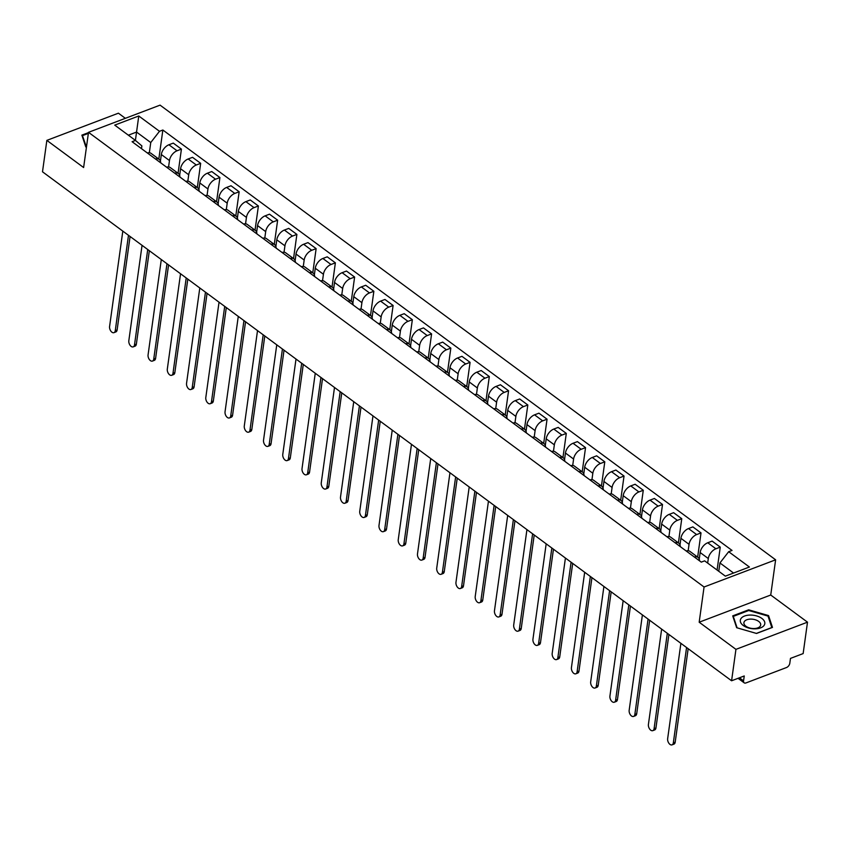<?xml version="1.0" encoding="UTF-8"?>
<svg xmlns="http://www.w3.org/2000/svg" width="850" height="850" viewBox="0 0 850 850"><rect width="100%" height="100%" fill="white"/><g stroke="black" fill="none" stroke-linecap="round" stroke-linejoin="round"><path stroke-width="1.27" d="M125.364 118.32L118.416 113.188L46.856 140.377L42.5 171.796L731.584 680.776L735.941 649.357L807.5 622.168L770.737 595.021L775.625 559.81L160.066 105.134L88.506 132.324L704.066 586.999L699.178 622.211L735.941 649.357M807.5 622.168L803.144 653.586L790.479 658.399L789.799 663.287A3.804 2.252 126.5 0 1 786.494 667.537L745.992 682.922A3.804 2.252 126.5 0 1 744.175 682.826L738.055 678.311M46.856 140.377L83.619 167.535L88.506 132.324M739.426 677.79L743.569 680.85L744.249 675.963L731.584 680.776M743.569 680.85A3.804 2.252 126.5 0 0 744.175 682.826M707.668 563.093L708.305 558.546A8.744 5.174 -53.5 0 1 715.891 548.781L720.258 547.124L712.119 541.11L707.753 542.767A8.744 5.174 126.5 0 0 700.156 552.532L699.242 559.109M694.322 556.994A8.744 5.174 -53.5 0 1 698.041 557.388A8.744 5.174 -53.5 0 1 699.508 560.819M717.081 570.042L720.258 547.124M698.041 557.388L689.903 551.374A8.744 5.174 126.5 0 0 686.184 550.981M688.171 550.747L689.053 544.329A8.744 5.174 -53.5 0 1 696.649 534.576L701.016 532.908L692.867 526.894L688.511 528.562A8.744 5.174 126.5 0 0 680.914 538.316L680 544.903M675.081 542.778A8.744 5.174 -53.5 0 1 678.799 543.171A8.744 5.174 -53.5 0 1 680.266 546.603M697.659 557.101L701.016 532.908M678.799 543.171L670.661 537.158A8.744 5.174 126.5 0 0 666.942 536.764M668.929 536.531L669.811 530.124A8.744 5.174 -53.5 0 1 677.407 520.359L681.764 518.702L673.625 512.688L669.258 514.346A8.744 5.174 126.5 0 0 661.672 524.11L660.758 530.687M655.839 528.572A8.744 5.174 -53.5 0 1 659.558 528.955A8.744 5.174 -53.5 0 1 661.013 532.398M678.417 542.884L681.764 518.702M659.558 528.955L651.419 522.941A8.744 5.174 126.5 0 0 647.7 522.559M649.676 522.314L650.569 515.908A8.744 5.174 -53.5 0 1 658.155 506.143L662.522 504.486L654.383 498.472L650.016 500.129A8.744 5.174 126.5 0 0 642.43 509.894L641.516 516.471M636.597 514.356A8.744 5.174 -53.5 0 1 640.316 514.739A8.744 5.174 -53.5 0 1 641.771 518.181M659.164 528.668L662.522 504.486M640.316 514.739L632.166 508.725A8.744 5.174 126.5 0 0 628.458 508.342M630.434 508.098L631.327 501.691A8.744 5.174 -53.5 0 1 638.913 491.927L643.28 490.269L635.141 484.256L630.774 485.913A8.744 5.174 126.5 0 0 623.188 495.678L622.274 502.254M617.355 500.14A8.744 5.174 -53.5 0 1 621.063 500.522A8.744 5.174 -53.5 0 1 622.529 503.965M639.923 514.452L643.28 490.269M621.063 500.522L612.924 494.509A8.744 5.174 126.5 0 0 609.206 494.126M611.192 493.882L612.085 487.475A8.744 5.174 -53.5 0 1 619.671 477.711L624.038 476.053L615.899 470.039L611.532 471.697A8.744 5.174 126.5 0 0 603.936 481.461L603.022 488.038M598.102 485.924A8.744 5.174 -53.5 0 1 601.821 486.306A8.744 5.174 -53.5 0 1 603.287 489.749M620.681 500.236L624.038 476.053M601.821 486.306L593.683 480.293A8.744 5.174 126.5 0 0 589.964 479.91M591.951 479.666L592.832 473.259A8.744 5.174 -53.5 0 1 600.429 463.494L604.796 461.837L596.647 455.823L592.291 457.481A8.744 5.174 126.5 0 0 584.694 467.245L583.78 473.832M578.861 471.707A8.744 5.174 -53.5 0 1 582.579 472.101A8.744 5.174 -53.5 0 1 584.046 475.533M601.439 486.03L604.796 461.837M582.579 472.101L574.441 466.087A8.744 5.174 126.5 0 0 570.722 465.694M572.709 465.46L573.591 459.043A8.744 5.174 -53.5 0 1 581.188 449.289L585.544 447.631L577.405 441.618L573.038 443.275A8.744 5.174 126.5 0 0 565.452 453.029L564.538 459.616M559.619 457.502A8.744 5.174 -53.5 0 1 563.338 457.884A8.744 5.174 -53.5 0 1 564.793 461.316M582.197 471.814L585.544 447.631M563.338 457.884L555.188 451.871A8.744 5.174 126.5 0 0 551.48 451.488M553.456 451.244L554.349 444.837A8.744 5.174 -53.5 0 1 561.935 435.072L566.302 433.415L558.163 427.401L553.796 429.059A8.744 5.174 126.5 0 0 546.21 438.823L545.296 445.4M540.377 443.286A8.744 5.174 -53.5 0 1 544.096 443.668A8.744 5.174 -53.5 0 1 545.551 447.111M562.944 457.598L566.302 433.415M544.096 443.668L535.946 437.654A8.744 5.174 126.5 0 0 532.238 437.272M534.214 437.027L535.107 430.621A8.744 5.174 -53.5 0 1 542.693 420.856L547.06 419.199L538.921 413.185L534.554 414.842A8.744 5.174 126.5 0 0 526.968 424.607L526.054 431.184M521.135 429.069A8.744 5.174 -53.5 0 1 524.843 429.452A8.744 5.174 -53.5 0 1 526.309 432.894M543.702 443.381L547.06 419.199M524.843 429.452L516.704 423.438A8.744 5.174 126.5 0 0 512.986 423.056M514.972 422.811L515.865 416.404A8.744 5.174 -53.5 0 1 523.451 406.64L527.818 404.983L519.679 398.969L515.312 400.626A8.744 5.174 126.5 0 0 507.716 410.391L506.802 416.967M501.882 414.853A8.744 5.174 -53.5 0 1 505.601 415.236A8.744 5.174 -53.5 0 1 507.067 418.678M524.461 429.165L527.818 404.983M505.601 415.236L497.462 409.222A8.744 5.174 126.5 0 0 493.744 408.839M495.731 408.595L496.612 402.188A8.744 5.174 -53.5 0 1 504.209 392.424L508.576 390.766L500.427 384.752L496.071 386.41A8.744 5.174 126.5 0 0 488.474 396.174L487.56 402.751M482.641 400.637A8.744 5.174 -53.5 0 1 486.359 401.03A8.744 5.174 -53.5 0 1 487.826 404.462M505.219 414.959L508.576 390.766M486.359 401.03L478.221 395.016A8.744 5.174 126.5 0 0 474.502 394.623M476.489 394.389L477.371 387.972A8.744 5.174 -53.5 0 1 484.967 378.218L489.324 376.55L481.185 370.536L476.818 372.204A8.744 5.174 126.5 0 0 469.232 381.958L468.318 388.546M463.399 386.421A8.744 5.174 -53.5 0 1 467.118 386.814A8.744 5.174 -53.5 0 1 468.573 390.246M485.977 400.743L489.324 376.55M467.118 386.814L458.968 380.8A8.744 5.174 126.5 0 0 455.26 380.407M457.236 380.173L458.129 373.766A8.744 5.174 -53.5 0 1 465.715 364.002L470.082 362.344L461.943 356.331L457.576 357.988A8.744 5.174 126.5 0 0 449.99 367.752L449.076 374.329M444.157 372.215A8.744 5.174 -53.5 0 1 447.876 372.598A8.744 5.174 -53.5 0 1 449.331 376.04M466.724 386.527L470.082 362.344M447.876 372.598L439.726 366.584A8.744 5.174 126.5 0 0 436.018 366.201M437.994 365.957L438.887 359.55A8.744 5.174 -53.5 0 1 446.473 349.786L450.84 348.128L442.701 342.114L438.334 343.772A8.744 5.174 126.5 0 0 430.748 353.536L429.834 360.113M424.915 357.999A8.744 5.174 -53.5 0 1 428.623 358.381A8.744 5.174 -53.5 0 1 430.089 361.824M447.483 372.311L450.84 348.128M428.623 358.381L420.484 352.368A8.744 5.174 126.5 0 0 416.766 351.985M418.752 351.741L419.645 345.334A8.744 5.174 -53.5 0 1 427.231 335.569L431.598 333.912L423.459 327.898L419.092 329.556A8.744 5.174 126.5 0 0 411.496 339.32L410.582 345.897M405.663 343.783A8.744 5.174 -53.5 0 1 409.381 344.165A8.744 5.174 -53.5 0 1 410.848 347.608M428.241 358.094L431.598 333.912M409.381 344.165L401.243 338.151A8.744 5.174 126.5 0 0 397.524 337.769M399.511 337.524L400.392 331.118A8.744 5.174 -53.5 0 1 407.989 321.353L412.356 319.696L404.207 313.682L399.851 315.339A8.744 5.174 126.5 0 0 392.254 325.104L391.34 331.681M386.421 329.566A8.744 5.174 -53.5 0 1 390.139 329.949A8.744 5.174 -53.5 0 1 391.606 333.391M408.999 343.878L412.356 319.696M390.139 329.949L382.001 323.935A8.744 5.174 126.5 0 0 378.282 323.553M380.269 323.308L381.151 316.901A8.744 5.174 -53.5 0 1 388.748 307.137L393.104 305.479L384.965 299.466L380.598 301.123A8.744 5.174 126.5 0 0 373.012 310.888L372.098 317.475M367.179 315.35A8.744 5.174 -53.5 0 1 370.897 315.743A8.744 5.174 -53.5 0 1 372.353 319.175M389.757 329.672L393.104 305.479M370.897 315.743L362.748 309.729A8.744 5.174 126.5 0 0 359.04 309.336M361.016 309.103L361.909 302.685A8.744 5.174 -53.5 0 1 369.495 292.931L373.862 291.274L365.723 285.26L361.356 286.918A8.744 5.174 126.5 0 0 353.77 296.671L352.856 303.259M347.937 301.144A8.744 5.174 -53.5 0 1 351.656 301.527A8.744 5.174 -53.5 0 1 353.111 304.959M370.504 315.456L373.862 291.274M351.656 301.527L343.506 295.513A8.744 5.174 126.5 0 0 339.798 295.131M341.774 294.886L342.667 288.479A8.744 5.174 -53.5 0 1 350.253 278.715L354.62 277.058L346.481 271.044L342.114 272.701A8.744 5.174 126.5 0 0 334.528 282.466L333.614 289.043M328.695 286.928A8.744 5.174 -53.5 0 1 332.403 287.311A8.744 5.174 -53.5 0 1 333.869 290.753M351.263 301.24L354.62 277.058M332.403 287.311L324.264 281.297A8.744 5.174 126.5 0 0 320.546 280.914M322.533 280.67L323.425 274.263A8.744 5.174 -53.5 0 1 331.011 264.499L335.378 262.841L327.239 256.827L322.873 258.485A8.744 5.174 126.5 0 0 315.276 268.249L314.362 274.826M309.442 272.712A8.744 5.174 -53.5 0 1 313.161 273.094A8.744 5.174 -53.5 0 1 314.627 276.537M332.021 287.024L335.378 262.841M313.161 273.094L305.022 267.081A8.744 5.174 126.5 0 0 301.304 266.698M303.291 266.454L304.172 260.047A8.744 5.174 -53.5 0 1 311.769 250.282L316.136 248.625L307.987 242.611L303.631 244.269A8.744 5.174 126.5 0 0 296.034 254.033L295.12 260.61M290.201 258.496A8.744 5.174 -53.5 0 1 293.919 258.878A8.744 5.174 -53.5 0 1 295.386 262.321M312.779 272.808L316.136 248.625M293.919 258.878L285.781 252.864A8.744 5.174 126.5 0 0 282.062 252.482M284.049 252.238L284.931 245.831A8.744 5.174 -53.5 0 1 292.527 236.066L296.884 234.409L288.745 228.395L284.378 230.053A8.744 5.174 126.5 0 0 276.792 239.817L275.878 246.394M270.959 244.279A8.744 5.174 -53.5 0 1 274.678 244.673A8.744 5.174 -53.5 0 1 276.133 248.104M293.537 258.602L296.884 234.409M274.678 244.673L266.528 238.659A8.744 5.174 126.5 0 0 262.82 238.266M264.796 238.032L265.689 231.614A8.744 5.174 -53.5 0 1 273.275 221.861L277.642 220.192L269.503 214.179L265.136 215.847A8.744 5.174 126.5 0 0 257.55 225.601L256.636 232.188M251.717 230.063A8.744 5.174 -53.5 0 1 255.436 230.456A8.744 5.174 -53.5 0 1 256.891 233.888M274.284 244.386L277.642 220.192M255.436 230.456L247.286 224.442A8.744 5.174 126.5 0 0 243.578 224.049M245.554 223.816L246.447 217.409A8.744 5.174 -53.5 0 1 254.033 207.644L258.4 205.987L250.261 199.973L245.894 201.631A8.744 5.174 126.5 0 0 238.308 211.395L237.394 217.972M232.475 215.857A8.744 5.174 -53.5 0 1 236.183 216.24A8.744 5.174 -53.5 0 1 237.649 219.683M255.042 230.169L258.4 205.987M236.183 216.24L228.044 210.226A8.744 5.174 126.5 0 0 224.326 209.844M226.312 209.599L227.205 203.192A8.744 5.174 -53.5 0 1 234.791 193.428L239.158 191.771L231.019 185.757L226.653 187.414A8.744 5.174 126.5 0 0 219.056 197.179L218.142 203.756M213.222 201.641A8.744 5.174 -53.5 0 1 216.941 202.024A8.744 5.174 -53.5 0 1 218.407 205.466M235.801 215.953L239.158 191.771M216.941 202.024L208.803 196.01A8.744 5.174 126.5 0 0 205.084 195.627M207.071 195.383L207.952 188.976A8.744 5.174 -53.5 0 1 215.549 179.212L219.916 177.554L211.767 171.541L207.411 173.198A8.744 5.174 126.5 0 0 199.814 182.962L198.9 189.539M193.981 187.425A8.744 5.174 -53.5 0 1 197.699 187.808A8.744 5.174 -53.5 0 1 199.166 191.25M216.559 201.737L219.916 177.554M197.699 187.808L189.561 181.794A8.744 5.174 126.5 0 0 185.842 181.411M187.829 181.167L188.711 174.76A8.744 5.174 -53.5 0 1 196.308 164.996L200.664 163.338L192.525 157.324L188.158 158.982A8.744 5.174 126.5 0 0 180.572 168.746L179.658 175.323M174.739 173.209A8.744 5.174 -53.5 0 1 178.458 173.591A8.744 5.174 -53.5 0 1 179.913 177.034M197.317 187.521L200.664 163.338M178.458 173.591L170.308 167.577A8.744 5.174 126.5 0 0 166.6 167.195M168.576 166.951L169.469 160.544A8.744 5.174 -53.5 0 1 177.055 150.779L181.422 149.122L173.283 143.108L168.916 144.766A8.744 5.174 126.5 0 0 161.33 154.53L160.416 161.107M155.497 158.992A8.744 5.174 -53.5 0 1 159.216 159.386A8.744 5.174 -53.5 0 1 160.671 162.817M178.064 173.315L181.422 149.122M159.216 159.386L151.066 153.372A8.744 5.174 126.5 0 0 147.358 152.979M733.571 573.038L719.929 562.955L718.771 571.296M719.929 562.955L728.673 551.714L749.403 567.024L725.358 576.151L704.629 560.851L701.271 562.126L132.09 141.706L135.458 140.431L114.729 125.12L138.773 115.983L159.492 131.293L150.748 142.545L136.563 132.069L128.35 135.182M728.673 551.714L732.041 550.439L162.86 130.018L159.492 131.293M775.625 559.81L704.066 586.999M770.737 595.021L699.178 622.211M732.721 615.878L736.653 627.704L756.532 633.463L772.48 627.406L768.549 615.581L748.669 609.822L732.721 615.878M88.464 132.643L81.876 135.139L85.808 146.965L86.445 147.146L82.45 135.639L88.358 133.397M135.405 140.399L138.773 115.983M149.334 152.745L150.748 142.545M135.458 140.431L141.876 145.913L141.493 148.654M158.822 159.099L162.86 130.018M748.563 610.576L748.669 609.822M768.336 617.079L768.549 615.581M688.16 648.699L675.197 742.156A4.378 2.592 69.2 0 1 673.912 744.154L672.053 744.866A4.378 2.592 -110.8 0 0 673.327 742.868L686.566 647.519M680.893 643.333L667.654 738.671A4.378 2.592 -110.8 0 0 668.897 743.261A4.378 2.592 -110.8 0 0 672.053 744.866M668.918 634.482L655.945 727.951A4.378 2.592 69.2 0 1 654.67 729.938L652.8 730.649A4.378 2.592 -110.8 0 0 654.086 728.652L667.314 633.303M661.64 629.117L648.412 724.466A4.378 2.592 -110.8 0 0 649.655 729.045A4.378 2.592 -110.8 0 0 652.8 730.649M649.676 620.277L636.703 713.734A4.378 2.592 69.2 0 1 635.418 715.721L633.558 716.433A4.378 2.592 -110.8 0 0 634.844 714.436L648.072 619.087M642.398 614.901L629.17 710.249A4.378 2.592 -110.8 0 0 630.403 714.829A4.378 2.592 -110.8 0 0 633.558 716.433M764.15 625.324A12.367 6.747 7.9 0 0 756.606 615.931A12.367 6.747 7.9 0 0 740.966 618.598A12.367 6.747 7.9 0 0 748.51 627.98A12.367 6.747 7.9 0 0 764.15 625.324M760.24 626.131A8.468 4.622 7.9 0 0 760.686 624.994A8.468 4.622 7.9 0 0 754.014 619.438A8.468 4.622 7.9 0 0 744.356 621.52A8.468 4.622 7.9 0 0 743.909 622.668A8.468 4.622 7.9 0 0 750.582 628.214A8.468 4.622 7.9 0 0 760.24 626.131M737.109 627.831L733.295 616.378L748.744 610.502L768.007 616.091L771.821 627.544L756.362 633.409L737.109 627.831M733.178 617.238L733.295 616.378M82.333 136.51L82.45 135.639M630.434 606.061L617.461 699.518A4.378 2.592 69.2 0 1 616.176 701.516L614.316 702.217A4.378 2.592 -110.8 0 0 615.602 700.23L628.83 604.881M623.156 600.684L609.928 696.033A4.378 2.592 -110.8 0 0 611.161 700.612A4.378 2.592 -110.8 0 0 614.316 702.217M611.182 591.844L598.219 685.302A4.378 2.592 69.2 0 1 596.934 687.299L595.074 688.001A4.378 2.592 -110.8 0 0 596.36 686.014L609.588 590.665M603.914 586.468L590.686 681.817A4.378 2.592 -110.8 0 0 591.919 686.396A4.378 2.592 -110.8 0 0 595.074 688.001M591.94 577.628L578.977 671.086A4.378 2.592 69.2 0 1 577.692 673.083L575.832 673.795A4.378 2.592 -110.8 0 0 577.107 671.798L590.346 576.449M584.673 572.252L571.434 667.601A4.378 2.592 -110.8 0 0 572.677 672.191A4.378 2.592 -110.8 0 0 575.832 673.795M572.698 563.412L559.725 656.88A4.378 2.592 69.2 0 1 558.45 658.867L556.58 659.579A4.378 2.592 -110.8 0 0 557.866 657.581L571.094 562.232M565.42 558.046L552.192 653.395A4.378 2.592 -110.8 0 0 553.435 657.974A4.378 2.592 -110.8 0 0 556.58 659.579M553.456 549.196L540.483 642.664A4.378 2.592 69.2 0 1 539.197 644.651L537.338 645.362A4.378 2.592 -110.8 0 0 538.624 643.365L551.852 548.016M546.178 543.83L532.95 639.179A4.378 2.592 -110.8 0 0 534.183 643.758A4.378 2.592 -110.8 0 0 537.338 645.362M534.214 534.99L521.241 628.447A4.378 2.592 69.2 0 1 519.956 630.445L518.096 631.146A4.378 2.592 -110.8 0 0 519.382 629.149L532.61 533.8M526.936 529.614L513.708 624.963A4.378 2.592 -110.8 0 0 514.941 629.542A4.378 2.592 -110.8 0 0 518.096 631.146M514.962 520.774L501.999 614.231A4.378 2.592 69.2 0 1 500.714 616.229L498.854 616.93A4.378 2.592 -110.8 0 0 500.14 614.943L513.368 519.594M507.694 515.398L494.466 610.746A4.378 2.592 -110.8 0 0 495.699 615.326A4.378 2.592 -110.8 0 0 498.854 616.93M495.72 506.558L482.757 600.015A4.378 2.592 69.2 0 1 481.472 602.013L479.612 602.714A4.378 2.592 -110.8 0 0 480.888 600.727L494.126 505.378M488.453 501.181L475.214 596.53A4.378 2.592 -110.8 0 0 476.457 601.109A4.378 2.592 -110.8 0 0 479.612 602.714M476.478 492.341L463.505 585.799A4.378 2.592 69.2 0 1 462.23 587.796L460.36 588.508A4.378 2.592 -110.8 0 0 461.646 586.511L474.874 491.162M469.2 486.976L455.972 582.314A4.378 2.592 -110.8 0 0 457.215 586.904A4.378 2.592 -110.8 0 0 460.36 588.508M457.236 478.125L444.263 571.593A4.378 2.592 69.2 0 1 442.978 573.58L441.118 574.292A4.378 2.592 -110.8 0 0 442.404 572.294L455.632 476.946M449.958 472.759L436.73 568.108A4.378 2.592 -110.8 0 0 437.962 572.688A4.378 2.592 -110.8 0 0 441.118 574.292M437.994 463.919L425.021 557.377A4.378 2.592 69.2 0 1 423.736 559.364L421.876 560.076A4.378 2.592 -110.8 0 0 423.162 558.078L436.39 462.729M430.716 458.543L417.488 553.892A4.378 2.592 -110.8 0 0 418.721 558.471A4.378 2.592 -110.8 0 0 421.876 560.076M418.742 449.703L405.779 543.161A4.378 2.592 69.2 0 1 404.494 545.158L402.634 545.859A4.378 2.592 -110.8 0 0 403.92 543.862L417.148 448.524M411.474 444.327L398.246 539.676A4.378 2.592 -110.8 0 0 399.479 544.255A4.378 2.592 -110.8 0 0 402.634 545.859M399.5 435.487L386.538 528.944A4.378 2.592 69.2 0 1 385.252 530.942L383.392 531.643A4.378 2.592 -110.8 0 0 384.668 529.656L397.906 434.308M392.233 430.111L378.994 525.459A4.378 2.592 -110.8 0 0 380.237 530.039A4.378 2.592 -110.8 0 0 383.392 531.643M380.258 421.271L367.285 514.728A4.378 2.592 69.2 0 1 366.01 516.726L364.14 517.438A4.378 2.592 -110.8 0 0 365.426 515.44L378.654 420.091M372.98 415.894L359.752 511.243A4.378 2.592 -110.8 0 0 360.995 515.833A4.378 2.592 -110.8 0 0 364.14 517.438M361.016 407.054L348.043 500.512A4.378 2.592 69.2 0 1 346.757 502.509L344.898 503.221A4.378 2.592 -110.8 0 0 346.184 501.224L359.412 405.875M353.738 401.689L340.51 497.038A4.378 2.592 -110.8 0 0 341.743 501.617A4.378 2.592 -110.8 0 0 344.898 503.221M341.774 392.838L328.801 486.306A4.378 2.592 69.2 0 1 327.516 488.293L325.656 489.005A4.378 2.592 -110.8 0 0 326.942 487.007L340.17 391.659M334.496 387.473L321.268 482.821A4.378 2.592 -110.8 0 0 322.501 487.401A4.378 2.592 -110.8 0 0 325.656 489.005M322.522 378.632L309.559 472.09A4.378 2.592 69.2 0 1 308.274 474.087L306.414 474.789A4.378 2.592 -110.8 0 0 307.7 472.791L320.928 377.442M315.254 373.256L302.026 468.605A4.378 2.592 -110.8 0 0 303.259 473.184A4.378 2.592 -110.8 0 0 306.414 474.789M303.28 364.416L290.317 457.874A4.378 2.592 69.2 0 1 289.032 459.871L287.172 460.572A4.378 2.592 -110.8 0 0 288.447 458.586L301.686 363.237M296.013 359.04L282.774 454.389A4.378 2.592 -110.8 0 0 284.017 458.968A4.378 2.592 -110.8 0 0 287.172 460.572M284.038 350.2L271.065 443.658A4.378 2.592 69.2 0 1 269.79 445.655L267.92 446.356A4.378 2.592 -110.8 0 0 269.206 444.369L282.434 349.021M276.76 344.824L263.532 440.172A4.378 2.592 -110.8 0 0 264.775 444.752A4.378 2.592 -110.8 0 0 267.92 446.356M264.796 335.984L251.823 429.441A4.378 2.592 69.2 0 1 250.538 431.439L248.678 432.151A4.378 2.592 -110.8 0 0 249.964 430.153L263.192 334.804M257.518 330.618L244.29 425.956A4.378 2.592 -110.8 0 0 245.523 430.546A4.378 2.592 -110.8 0 0 248.678 432.151M245.554 321.767L232.581 415.236A4.378 2.592 69.2 0 1 231.296 417.223L229.436 417.934A4.378 2.592 -110.8 0 0 230.722 415.937L243.95 320.588M238.276 316.402L225.048 411.751A4.378 2.592 -110.8 0 0 226.281 416.33A4.378 2.592 -110.8 0 0 229.436 417.934M226.302 307.551L213.339 401.019A4.378 2.592 69.2 0 1 212.054 403.006L210.194 403.718A4.378 2.592 -110.8 0 0 211.48 401.721L224.708 306.372M219.034 302.186L205.806 397.534A4.378 2.592 -110.8 0 0 207.039 402.114A4.378 2.592 -110.8 0 0 210.194 403.718M207.06 293.346L194.097 386.803A4.378 2.592 69.2 0 1 192.812 388.801L190.952 389.502A4.378 2.592 -110.8 0 0 192.227 387.504L205.466 292.166M199.792 287.969L186.554 383.318A4.378 2.592 -110.8 0 0 187.797 387.897A4.378 2.592 -110.8 0 0 190.952 389.502M187.818 279.129L174.845 372.587A4.378 2.592 69.2 0 1 173.57 374.584L171.7 375.286A4.378 2.592 -110.8 0 0 172.986 373.299L186.214 277.95M180.54 273.753L167.312 369.102A4.378 2.592 -110.8 0 0 168.555 373.681A4.378 2.592 -110.8 0 0 171.7 375.286M168.576 264.913L155.603 358.371A4.378 2.592 69.2 0 1 154.317 360.368L152.458 361.069A4.378 2.592 -110.8 0 0 153.744 359.082L166.972 263.734M161.298 259.537L148.07 354.886A4.378 2.592 -110.8 0 0 149.303 359.465A4.378 2.592 -110.8 0 0 152.458 361.069M149.334 250.697L136.361 344.154A4.378 2.592 69.2 0 1 135.076 346.152L133.216 346.864A4.378 2.592 -110.8 0 0 134.502 344.866L147.73 249.518M142.056 245.331L128.828 340.68A4.378 2.592 -110.8 0 0 130.061 345.259A4.378 2.592 -110.8 0 0 133.216 346.864M130.082 236.481L117.119 329.949A4.378 2.592 69.2 0 1 115.834 331.936L113.974 332.647A4.378 2.592 -110.8 0 0 115.26 330.65L128.488 235.301M122.814 231.115L109.586 326.464A4.378 2.592 -110.8 0 0 110.819 331.043A4.378 2.592 -110.8 0 0 113.974 332.647M161.33 154.53L169.469 160.544M180.572 168.746L188.711 174.76M199.814 182.962L207.952 188.976M219.056 197.179L227.205 203.192M238.308 211.395L246.447 217.409M257.55 225.601L265.689 231.614M276.792 239.817L284.931 245.831M296.034 254.033L304.172 260.047M315.276 268.249L323.425 274.263M334.528 282.466L342.667 288.479M353.77 296.671L361.909 302.685M373.012 310.888L381.151 316.901M392.254 325.104L400.392 331.118M411.496 339.32L419.645 345.334M430.748 353.536L438.887 359.55M449.99 367.752L458.129 373.766M469.232 381.958L477.371 387.972M488.474 396.174L496.612 402.188M507.716 410.391L515.865 416.404M526.968 424.607L535.107 430.621M546.21 438.823L554.349 444.837M565.452 453.029L573.591 459.043M584.694 467.245L592.832 473.259M603.936 481.461L612.085 487.475M623.188 495.678L631.327 501.691M642.43 509.894L650.569 515.908M661.672 524.11L669.811 530.124M680.914 538.316L689.053 544.329M700.156 552.532L708.305 558.546M188.158 158.982L196.308 164.996M207.411 173.198L215.549 179.212M226.653 187.414L234.791 193.428M245.894 201.631L254.033 207.644M265.136 215.847L273.275 221.861M284.378 230.053L292.527 236.066M303.631 244.269L311.769 250.282M322.873 258.485L331.011 264.499M342.114 272.701L350.253 278.715M361.356 286.918L369.495 292.931M380.598 301.123L388.748 307.137M399.851 315.339L407.989 321.353M419.092 329.556L427.231 335.569M438.334 343.772L446.473 349.786M457.576 357.988L465.715 364.002M476.818 372.204L484.967 378.218M496.071 386.41L504.209 392.424M515.312 400.626L523.451 406.64M534.554 414.842L542.693 420.856M553.796 429.059L561.935 435.072M573.038 443.275L581.188 449.289M592.291 457.481L600.429 463.494M611.532 471.697L619.671 477.711M630.774 485.913L638.913 491.927M650.016 500.129L658.155 506.143M669.258 514.346L677.407 520.359M688.511 528.562L696.649 534.576M707.753 542.767L715.891 548.781M168.916 144.766L177.055 150.779M673.327 742.868L675.197 742.156M654.086 728.652L655.945 727.951M634.844 714.436L636.703 713.734M615.602 700.23L617.461 699.518M596.36 686.014L598.219 685.302M577.107 671.798L578.977 671.086M557.866 657.581L559.725 656.88M538.624 643.365L540.483 642.664M519.382 629.149L521.241 628.447M500.14 614.943L501.999 614.231M480.888 600.727L482.757 600.015M461.646 586.511L463.505 585.799M442.404 572.294L444.263 571.593M423.162 558.078L425.021 557.377M403.92 543.862L405.779 543.161M384.668 529.656L386.538 528.944M365.426 515.44L367.285 514.728M346.184 501.224L348.043 500.512M326.942 487.007L328.801 486.306M307.7 472.791L309.559 472.09M288.447 458.586L290.317 457.874M269.206 444.369L271.065 443.658M249.964 430.153L251.823 429.441M230.722 415.937L232.581 415.236M211.48 401.721L213.339 401.019M192.227 387.504L194.097 386.803M172.986 373.299L174.845 372.587M153.744 359.082L155.603 358.371M134.502 344.866L136.361 344.154M115.26 330.65L117.119 329.949"/></g></svg>
